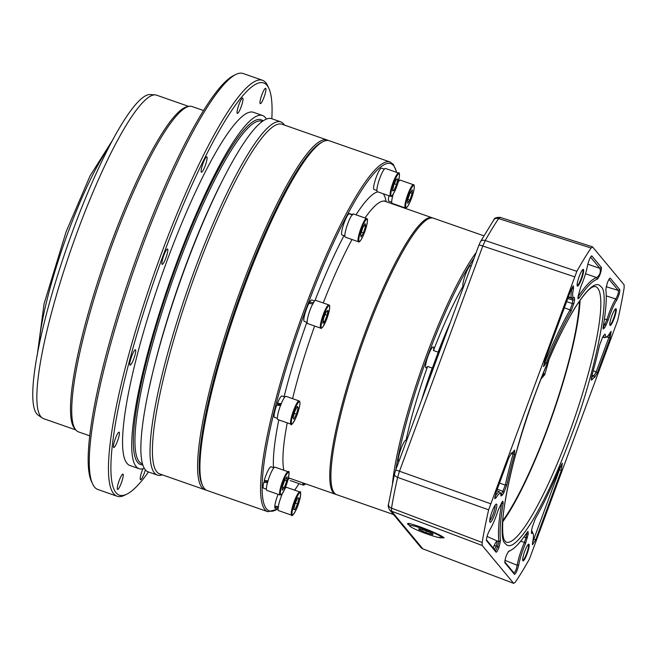 <?xml version="1.0" encoding="UTF-8"?>
<svg xmlns="http://www.w3.org/2000/svg" width="657" height="657" viewBox="0 0 657 657"><rect width="100%" height="100%" fill="white"/><g stroke="black" fill="none" stroke-linecap="round" stroke-linejoin="round"><path stroke-width="0.99" d="M284.522 489.432A12.311 2.143 -70.7 0 1 286.649 487.371L299.814 491.962A12.311 2.143 -70.7 0 0 296.34 496.503A12.311 2.143 -70.7 0 0 291.256 512.821A12.311 2.143 -70.7 0 0 291.692 515.203L278.535 510.612A12.311 2.143 -70.7 0 1 278.1 508.231A12.311 2.143 -70.7 0 1 282.756 492.807M297.711 497.85L298.943 498.08L297.555 504.009L294.944 509.717L293.712 509.487L295.092 503.558L297.711 497.85M295.256 503.205L297.555 504.009M293.753 509.298L294.944 509.717M278.428 507.918L274.766 507.155A11.325 1.979 109.3 0 0 275.201 508.403L278.067 509.405M275.242 506.169L274.766 507.155M278.1 494.319A11.325 1.979 109.3 0 0 274.807 506.095L278.543 506.719M280.03 494.992L266.865 490.401A12.311 2.143 -70.7 0 1 267.58 482.287A12.311 2.143 -70.7 0 1 274.987 467.16L288.144 471.751A12.311 2.143 -70.7 0 0 287.15 472.276A12.311 2.143 -70.7 0 0 280.736 486.878A12.311 2.143 -70.7 0 0 280.03 494.992L281.623 494.343C286.206 490.032 291.174 468.293 288.144 471.751M287.068 476.908L286.748 480.94L284.341 487.609L282.247 490.245L282.559 486.213L284.974 479.536L287.068 476.908M282.502 486.968L284.341 487.609M286.748 480.94L284.719 480.226M267.662 482.706L263.769 482.345A11.325 1.979 109.3 0 0 263.531 488.192L266.397 489.194M267.793 481.532L264.828 481.236L263.769 482.345M273.862 467.809L270.996 466.807A11.325 1.979 109.3 0 0 264.237 480.546L268.179 480.858M291.01 424.176L277.854 419.585A12.311 2.143 -70.7 0 1 280.925 404.466A12.311 2.143 -70.7 0 1 285.967 396.343L299.124 400.942A12.311 2.143 -70.7 0 0 294.081 409.065A12.311 2.143 -70.7 0 0 290.64 423.658A12.311 2.143 -70.7 0 0 291.01 424.176C290.895 425.917 292.381 424.085 295.478 418.681C298.771 410.839 300.233 405.229 299.871 401.846L299.124 400.942M298.204 407.759L296.455 414.148L293.893 419.141L293.079 417.753L294.829 411.372L297.391 406.371L298.204 407.759L296.907 407.307M296.455 414.148L294.279 413.384M280.728 405.468L276.696 405.172A11.325 1.979 109.3 0 0 274.519 417.376L277.385 418.378M284.851 396.992L281.984 395.99A11.325 1.979 109.3 0 0 277.418 403.291L277.722 404.375L280.851 404.646M281.459 403.636L277.418 403.291M320.756 328.172L307.599 323.581A12.311 2.143 -70.7 0 1 308.338 315.368A12.311 2.143 -70.7 0 1 313.389 302.721A12.311 2.143 -70.7 0 1 315.713 300.339L328.87 304.93A12.311 2.143 -70.7 0 0 326.545 307.32A12.311 2.143 -70.7 0 0 320.624 323.646A12.311 2.143 -70.7 0 0 320.756 328.172C320.879 328.886 321.741 328.221 323.359 326.184L329.403 309.932C330.134 302.852 329.141 306.195 328.87 304.93M327.178 315.237L324.624 321.659L322.842 323.178L323.597 318.267L326.151 311.845L327.933 310.326L327.178 315.237L325.092 314.506M324.624 321.659L323.154 321.142M312.978 303.936L308.938 303.362A11.325 1.979 109.3 0 0 304.717 314.637A11.325 1.979 109.3 0 0 304.265 321.372L307.131 322.373M314.596 300.988L311.73 299.986A11.325 1.979 109.3 0 0 309.652 302.072L309.406 303.419M313.668 302.795L309.652 302.072M358.722 241.768A12.311 2.143 -70.7 0 1 358.484 241.76L345.327 237.161A12.311 2.143 -70.7 0 1 347.151 225.45A12.311 2.143 -70.7 0 1 353.211 213.911A12.311 2.143 -70.7 0 1 353.441 213.927L366.606 218.518A12.311 2.143 -70.7 0 0 366.368 218.51A12.311 2.143 -70.7 0 0 360.102 230.648A12.311 2.143 -70.7 0 0 358.484 241.76C358.574 242.269 360.677 243.057 365.448 229.843C369.242 216.022 366.655 219.602 366.606 218.518M363.485 232.849L361.054 236.988L360.685 234.483L362.746 227.823L365.177 223.684L365.547 226.197L363.485 232.849L361.416 232.126M365.547 226.197L364.019 225.663M352.743 214.905L348.834 213.788A11.325 1.979 109.3 0 0 343.381 225.047A11.325 1.979 109.3 0 0 341.993 234.951L344.859 235.953M349.278 213.558L352.324 214.576L349.458 213.574A11.325 1.979 109.3 0 0 349.278 213.558L349.179 213.878M390.513 196.303L377.356 191.704A12.311 2.143 -70.7 0 1 376.888 189.906A12.311 2.143 -70.7 0 1 380.469 176.495A12.311 2.143 -70.7 0 1 385.478 168.463L398.635 173.062C399.456 171.165 401.016 176.667 394.947 190.875C389.979 199.917 391.876 194.907 390.513 196.303A12.311 2.143 -70.7 0 1 390.044 194.505A12.311 2.143 -70.7 0 1 394.767 178.433A12.311 2.143 -70.7 0 1 398.635 173.062M393.962 190.514L392.533 190.875L393.715 185.241L396.335 179.246L397.764 178.893L396.573 184.518L393.962 190.514L392.697 190.07M396.573 184.518L394.364 183.755M384.353 169.12L381.487 168.118A11.325 1.979 109.3 0 0 376.888 175.501A11.325 1.979 109.3 0 0 373.587 187.845A11.325 1.979 109.3 0 0 374.022 189.495L376.888 190.497M398.134 182.268A12.311 2.143 -70.7 0 1 400.294 180.149L413.458 184.748A12.311 2.143 -70.7 0 0 412.153 185.611A12.311 2.143 -70.7 0 0 405.796 200.82A12.311 2.143 -70.7 0 0 405.336 207.982L392.18 203.391A12.311 2.143 -70.7 0 1 392.64 196.229A12.311 2.143 -70.7 0 1 393.206 194.185M407.66 203.276L407.742 199.728L410.058 193.01L412.276 189.848L412.194 193.404L409.878 200.114L407.66 203.276M409.878 200.114L407.857 199.408M410.255 192.723L412.194 193.404M388.985 195.761A11.325 1.979 109.3 0 0 388.845 201.182L391.712 202.184M321.7 142.29A184.001 32.094 109.3 0 0 243.32 286.592A184.001 32.094 109.3 0 0 202.159 484.587M328.155 140.499A185.233 32.308 109.3 0 0 327.046 139.974A185.233 32.308 109.3 0 0 242.014 286A185.233 32.308 109.3 0 0 202.052 487.666A185.233 32.308 109.3 0 0 204.902 489.728A185.233 32.308 109.3 0 0 206.101 490.007M327.046 139.974L281.853 124.189A185.233 32.308 109.3 0 0 193.511 279.291A185.233 32.308 109.3 0 0 156.859 471.882A185.233 32.308 109.3 0 0 159.708 473.943L204.902 489.728M284.456 125.101A187.081 32.636 109.3 0 0 283.627 123.935A187.081 32.636 109.3 0 0 280.753 121.849A187.081 32.636 109.3 0 0 191.524 278.494A187.081 32.636 109.3 0 0 154.502 472.999A187.081 32.636 109.3 0 0 157.384 475.093A187.081 32.636 109.3 0 0 162.312 474.855M280.753 121.849L271.596 118.654A187.081 32.636 109.3 0 0 182.367 275.299A187.081 32.636 109.3 0 0 145.353 469.804A187.081 32.636 109.3 0 0 148.227 471.89L157.384 475.093M266.331 119.016A187.081 32.636 109.3 0 0 265.321 117.546A187.081 32.636 109.3 0 0 262.439 115.46A187.081 32.636 109.3 0 0 173.218 272.097A187.081 32.636 109.3 0 0 136.196 466.61A187.081 32.636 109.3 0 0 139.079 468.696A187.081 32.636 109.3 0 0 144.343 468.334M262.439 115.46L253.29 112.257A187.081 32.636 109.3 0 0 164.061 268.902A187.081 32.636 109.3 0 0 127.047 463.415A187.081 32.636 109.3 0 0 129.922 465.501L139.079 468.696M135.564 349.861A8.122 1.421 -70.7 0 1 133.962 358.303A8.122 1.421 -70.7 0 1 130.086 365.111A8.122 1.421 -70.7 0 1 129.963 365.021A8.122 1.421 -70.7 0 1 131.564 356.57A8.122 1.421 -70.7 0 1 135.441 349.77A8.122 1.421 -70.7 0 1 135.564 349.861M119.237 432.257A8.122 1.421 -70.7 0 1 117.636 440.699A8.122 1.421 -70.7 0 1 113.76 447.507A8.122 1.421 -70.7 0 1 113.636 447.409A8.122 1.421 -70.7 0 1 115.238 438.966A8.122 1.421 -70.7 0 1 119.114 432.166A8.122 1.421 -70.7 0 1 119.237 432.257M123.056 474.206A8.122 1.421 -70.7 0 1 121.446 482.649A8.122 1.421 -70.7 0 1 117.57 489.449A8.122 1.421 -70.7 0 1 117.447 489.358A8.122 1.421 -70.7 0 1 119.057 480.916A8.122 1.421 -70.7 0 1 122.933 474.116A8.122 1.421 -70.7 0 1 123.056 474.206M145.369 469.821A8.122 1.421 -70.7 0 1 140.508 479.709A8.122 1.421 -70.7 0 1 140.384 479.618A8.122 1.421 -70.7 0 1 142.922 468.786M265.765 88.399A8.122 1.421 -70.7 0 1 264.155 96.85A8.122 1.421 -70.7 0 1 260.287 103.65A8.122 1.421 -70.7 0 1 260.164 103.56A8.122 1.421 -70.7 0 1 261.765 95.109A8.122 1.421 -70.7 0 1 265.642 88.309A8.122 1.421 -70.7 0 1 265.765 88.399M242.835 98.139A8.122 1.421 -70.7 0 1 241.226 106.59A8.122 1.421 -70.7 0 1 237.349 113.39A8.122 1.421 -70.7 0 1 237.226 113.3A8.122 1.421 -70.7 0 1 238.836 104.857A8.122 1.421 -70.7 0 1 242.704 98.049A8.122 1.421 -70.7 0 1 242.835 98.139M206.922 156.957A8.122 1.421 -70.7 0 1 205.312 165.408A8.122 1.421 -70.7 0 1 201.444 172.208A8.122 1.421 -70.7 0 1 201.313 172.118A8.122 1.421 -70.7 0 1 202.923 163.675A8.122 1.421 -70.7 0 1 206.799 156.867A8.122 1.421 -70.7 0 1 206.922 156.957M167.658 249.093A8.122 1.421 -70.7 0 1 166.057 257.544A8.122 1.421 -70.7 0 1 162.18 264.344A8.122 1.421 -70.7 0 1 162.057 264.254A8.122 1.421 -70.7 0 1 163.659 255.811A8.122 1.421 -70.7 0 1 167.535 249.003A8.122 1.421 -70.7 0 1 167.658 249.093M271.826 118.736A218.346 38.09 109.3 0 0 268.828 88.235A218.346 38.09 109.3 0 0 163.363 254.875A218.346 38.09 109.3 0 0 127.13 493.982A218.346 38.09 109.3 0 0 148.466 471.972M268.828 88.235L267.695 85.78A220.309 38.434 109.3 0 0 265.806 82.708A220.309 38.434 109.3 0 0 262.414 80.244A220.309 38.434 109.3 0 0 161.277 253.922A220.309 38.434 109.3 0 0 113.743 493.777A220.309 38.434 109.3 0 0 117.135 496.232A220.309 38.434 109.3 0 0 124.715 495.189L127.13 493.982M262.414 80.244L243.197 73.535A220.309 38.434 109.3 0 0 235.617 74.578A220.309 38.434 109.3 0 0 134.274 268.861A220.309 38.434 109.3 0 0 92.637 483.987A220.309 38.434 109.3 0 0 94.526 487.059A220.309 38.434 109.3 0 0 97.918 489.522L117.135 496.232M92.637 483.987L91.504 481.54A218.346 38.09 -70.7 0 1 132.763 268.335A218.346 38.09 -70.7 0 1 233.202 75.793L235.617 74.578M203.456 110.499L192.131 106.541A172.315 30.058 109.3 0 0 188.929 106.385A172.315 30.058 109.3 0 0 107.001 259.137A172.315 30.058 109.3 0 0 75.851 429.974A172.315 30.058 109.3 0 0 75.9 430.031A172.315 30.058 109.3 0 0 78.503 431.895L89.828 435.854M188.929 106.385L187.04 106.763A171.329 29.885 109.3 0 0 105.572 258.644A171.329 29.885 109.3 0 0 74.602 428.504A171.329 29.885 109.3 0 0 74.652 428.561A171.329 29.885 109.3 0 0 74.701 428.619M188.773 106.418L156.563 95.166A171.329 29.885 109.3 0 0 155.159 94.879A171.329 29.885 109.3 0 0 73.485 242.449A171.329 29.885 109.3 0 0 40.948 416.752A171.329 29.885 109.3 0 0 42.311 418.008A171.329 29.885 109.3 0 0 43.584 418.665L75.793 429.908M155.159 94.879L150.157 94.534A170.007 29.655 109.3 0 0 69.116 240.963A170.007 29.655 109.3 0 0 36.833 413.918A170.007 29.655 109.3 0 0 38.18 415.175L42.311 418.008M322.965 141.657L321.462 142.413A184.001 32.094 109.3 0 0 236.816 304.667A184.001 32.094 109.3 0 0 202.044 484.34L202.75 485.876A185.233 32.308 -70.7 0 1 237.76 304.996A185.233 32.308 -70.7 0 1 322.965 141.657A185.233 32.308 -70.7 0 1 329.338 140.779L389.979 161.959A185.233 32.308 -70.7 0 0 301.637 317.052A185.233 32.308 -70.7 0 0 264.985 509.635A185.233 32.308 -70.7 0 0 267.834 511.704L207.193 490.524A185.233 32.308 -70.7 0 1 204.343 488.455A185.233 32.308 -70.7 0 1 202.75 485.876M432.667 217.976A146.462 25.549 109.3 0 0 432.109 217.738A146.462 25.549 109.3 0 0 364.873 333.198A146.462 25.549 109.3 0 0 333.28 492.643A146.462 25.549 109.3 0 0 335.53 494.286A146.462 25.549 109.3 0 0 336.121 494.442M277.295 405.213A7.999 1.396 -70.7 0 1 277.681 404.236M264.689 481.384A7.999 1.396 -70.7 0 1 264.878 480.604M393.535 514.538L336.68 494.68A146.462 25.549 -70.7 0 1 334.421 493.046A146.462 25.549 -70.7 0 1 363.403 340.769A146.462 25.549 -70.7 0 1 433.259 218.132L483.831 235.797M421.597 400.113A125.536 21.903 -70.7 0 1 432.183 368.035L427.6 366.442A11.079 1.93 -70.7 0 1 425.982 367.838A11.079 1.93 -70.7 0 1 425.81 367.715A11.079 1.93 -70.7 0 1 428.003 356.193A11.079 1.93 -70.7 0 1 433.283 346.921A11.079 1.93 -70.7 0 1 433.456 347.044A11.079 1.93 -70.7 0 1 433.497 350.518L438.071 352.111A125.536 21.903 -70.7 0 1 450.431 322.176M432.183 368.035A11.079 1.93 109.3 0 0 432.717 367.181M437.833 353.335A11.079 1.93 109.3 0 0 438.071 352.111M399.029 461.132A11.079 1.93 -70.7 0 1 398.709 461.148A11.079 1.93 -70.7 0 1 398.536 461.025A11.079 1.93 -70.7 0 1 400.729 449.511A11.079 1.93 -70.7 0 1 406.018 440.239L406.667 440.469M463.628 286.485L462.996 286.255A11.079 1.93 -70.7 0 1 465.484 274.462A11.079 1.93 -70.7 0 1 470.584 265.674A11.079 1.93 -70.7 0 1 470.757 265.798A11.079 1.93 -70.7 0 1 470.995 266.578M462.996 286.255A125.536 21.903 109.3 0 0 433.497 350.518M427.6 366.442A125.536 21.903 109.3 0 0 406.034 440.247A11.079 1.93 -70.7 0 1 406.034 440.247M437.463 537.237L444.05 537.935C441.89 534.42 403.513 519.868 407.907 524.237L409.475 525.452M407.898 523.654L407.907 524.237M600.728 286.542C611.634 291.675 595.398 373.636 570.99 436.618C558.852 469.64 545.901 497.858 532.129 521.264C518.858 542.156 510.004 549.646 505.586 543.75C494.672 538.617 510.916 456.656 535.324 393.674C547.462 360.652 560.413 332.442 574.185 309.028C587.457 288.136 596.301 280.646 600.728 286.542M438.966 353.162A125.536 21.903 109.3 0 0 436.232 360.43A125.536 21.903 109.3 0 0 433.563 367.772M449.101 325.773A124.313 21.681 109.3 0 0 435.246 360.225A124.313 21.681 109.3 0 0 422.927 396.516M528.992 544.259A8.861 1.544 -70.7 0 1 527.078 553.908A8.861 1.544 -70.7 0 1 522.873 560.799A8.861 1.544 -70.7 0 1 522.8 560.676A8.861 1.544 -70.7 0 1 524.475 552.02A8.861 1.544 -70.7 0 1 528.548 544.201A8.861 1.544 -70.7 0 1 528.992 544.259M522.693 560.265A8.369 1.462 109.3 0 0 522.717 560.273A8.369 1.462 109.3 0 0 526.709 553.26A8.369 1.462 109.3 0 0 528.359 544.563A8.369 1.462 109.3 0 0 528.236 544.464A8.369 1.462 109.3 0 0 528.212 544.464M616.085 308.806A8.861 1.544 -70.7 0 1 614.172 318.456A8.861 1.544 -70.7 0 1 609.975 325.338A8.861 1.544 -70.7 0 1 609.893 325.215A8.861 1.544 -70.7 0 1 611.568 316.567A8.861 1.544 -70.7 0 1 615.65 308.749A8.861 1.544 -70.7 0 1 616.085 308.806M609.786 324.804A8.369 1.462 109.3 0 0 609.811 324.813A8.369 1.462 109.3 0 0 613.802 317.807A8.369 1.462 109.3 0 0 615.461 309.102A8.369 1.462 109.3 0 0 615.33 309.012A8.369 1.462 109.3 0 0 615.305 309.004M574.341 297.342L574.629 299.74L573.931 303.288L571.073 311.18A144.006 25.122 109.3 0 0 546.115 363.231L543.536 366.59L545.014 360.02L570.711 290.534L573.29 285.762L573.545 288.357A20.925 3.646 109.3 0 0 573.159 297.284A20.925 3.646 109.3 0 0 574.243 297.399A20.925 3.646 109.3 0 0 574.341 297.342L574.374 297.325M573.545 288.357L571.984 288.62A22.215 3.876 109.3 0 0 571.574 298.089A22.215 3.876 109.3 0 0 571.943 298.352A22.215 3.876 109.3 0 0 572.723 298.212A22.215 3.876 109.3 0 0 572.822 298.155L572.354 303.6L570.087 309.849A145.296 25.344 109.3 0 0 544.916 362.368L543.511 366.228M486.418 540.489L486.509 540.686C486.32 538.067 487.395 534.478 489.711 529.936A20.925 3.646 109.3 0 0 495.986 516.476A20.925 3.646 109.3 0 0 498.08 510.325L501.989 502.153L502.835 501.135L503.196 503.139A144.006 25.122 109.3 0 0 500.511 540.76L499.016 547.248C497.653 550.763 496.659 552.397 496.027 552.159L486.459 540.604M496.618 504.206A9.658 1.684 -70.7 0 1 494.532 514.727A9.658 1.684 -70.7 0 1 489.95 522.225A9.658 1.684 -70.7 0 1 489.867 522.093A9.658 1.684 -70.7 0 1 491.691 512.665A9.658 1.684 -70.7 0 1 496.134 504.149A9.658 1.684 -70.7 0 1 496.618 504.206M489.744 520.582A8.369 1.462 109.3 0 0 493.464 513.281A8.369 1.462 109.3 0 0 495.099 505.258M605.811 336.598A20.925 3.646 109.3 0 0 606.896 336.704A20.925 3.646 109.3 0 0 610.23 332.524L611.158 331.366L610.197 338.076L597.459 372.527L594.659 377.43A18.462 3.219 109.3 0 0 592.253 379.565L591.259 380.075L591.776 376.091A144.006 25.122 109.3 0 0 599.496 345.401L602.444 337.616L603.988 335.086L605.327 334.651A20.925 3.646 109.3 0 0 605.811 336.598M603.717 335.53A22.215 3.876 109.3 0 0 604.218 337.402A22.215 3.876 109.3 0 0 604.596 337.665A22.215 3.876 109.3 0 0 605.376 337.517L606.896 336.704M583.441 269.493A8.861 1.544 -70.7 0 1 581.527 279.143A8.861 1.544 -70.7 0 1 577.322 286.033A8.861 1.544 -70.7 0 1 577.248 285.91A8.861 1.544 -70.7 0 1 578.924 277.254A8.861 1.544 -70.7 0 1 582.997 269.436A8.861 1.544 -70.7 0 1 583.441 269.493M577.142 285.499A8.369 1.462 109.3 0 0 577.166 285.508A8.369 1.462 109.3 0 0 581.158 278.494A8.369 1.462 109.3 0 0 582.808 269.797A8.369 1.462 109.3 0 0 582.685 269.698A8.369 1.462 109.3 0 0 582.66 269.698M568.371 296.882L571.943 297.9M502.679 521.855A135.383 23.619 109.3 0 0 552.57 414.945A135.383 23.619 109.3 0 0 580.082 300.216M541.007 378.949L544.71 374.753A132.854 23.176 109.3 0 0 549.104 359.223M579.425 301.152A133.535 23.291 -70.7 0 1 547.552 427.953A133.535 23.291 -70.7 0 1 502.745 520.705M389.593 509.791A4.919 4.821 140.3 0 1 389.585 509.783L420.825 547.396A4.919 4.821 -39.7 0 0 422.796 548.8L391.564 511.195A4.919 4.821 140.3 0 1 389.593 509.791C388.238 507.237 387.876 505.414 388.509 504.313L388.509 504.313A4.919 3.408 9.4 0 0 391.523 508.148L482.164 542.46L482.205 545.474L513.675 583.359L515.236 582.274A203.079 35.421 -70.7 0 0 529.46 558.967L617.679 320.476A203.079 35.421 -70.7 0 0 624.15 287.832L624.109 284.818L592.483 246.818L500.051 217.36M482.164 542.46A203.079 35.421 -70.7 0 1 488.627 509.816L397.625 477.393A4.919 2.661 -167.3 0 1 394.504 474.034L395.621 470.33A4.919 0.509 20.3 0 1 399.481 471.225L482.796 246.014A4.919 0.509 -159.7 0 0 478.937 245.11L395.621 470.33M574.432 276.761L482.796 246.014L485.236 240.544A200.5 34.977 -70.7 0 1 498.638 218.584A4.919 4.049 -145.9 0 0 493.777 219.898L480.472 241.677A4.919 3.441 29.2 0 1 485.236 240.544L576.854 271.325L488.627 509.816M576.854 271.325A203.079 35.421 -70.7 0 1 591.078 248.018L498.638 218.584L500.215 217.475M605.869 325.576L604.325 328.106L603.085 328.968L603.126 327.129A144.047 25.13 109.3 0 0 605.82 289.491L607.298 283.052C608.653 279.562 609.647 277.936 610.263 278.182L619.789 289.647C619.97 292.25 618.91 295.806 616.611 300.323A20.967 3.655 109.3 0 0 608.226 319.975L605.869 325.576L604.966 324.23L603.11 327.235M609.959 278.125L609.499 278.568M514.538 454.201A144.006 25.122 109.3 0 0 506.818 484.891L503.87 492.676L502.326 495.206L500.987 495.641A20.925 3.646 109.3 0 0 500.7 494.039A20.925 3.646 109.3 0 0 496.084 497.768L494.729 498.77L496.109 492.216L508.855 457.773L511.655 452.862A18.462 3.219 109.3 0 0 512.189 452.722A18.462 3.219 109.3 0 0 514.061 450.727L514.661 450.07L514.538 454.201L513.051 454.151A145.296 25.344 109.3 0 0 505.258 485.112L502.925 491.28L503.87 492.676M501.061 496.084L500.987 495.641M604.826 334.068L605.327 334.651L603.709 335.341M504.781 562.622L504.839 562.762C504.978 558.524 506.333 554.639 508.888 551.1A144.006 25.122 109.3 0 0 510.941 550.254A144.006 25.122 109.3 0 0 527.284 532.137L527.965 531.382L528.253 533.771L525.575 543.429A20.925 3.646 109.3 0 0 518.751 564.897C517.305 570.506 515.885 573.66 514.472 574.358L504.806 562.696M531.316 532.301L531.841 533.394L531.521 530.799L532.219 527.284L535.307 518.751A143.53 25.04 109.3 0 0 560.092 467.078L562.335 463.21L561.283 470.543L535.685 539.767L532.449 544.776L532.622 542.132A20.449 3.564 109.3 0 0 533.188 533.78A20.449 3.564 109.3 0 0 531.841 533.394L531.398 533.262M587.563 265.395C589.001 259.786 590.429 256.632 591.842 255.934L601.475 267.53C601.327 271.768 599.981 275.653 597.427 279.192A144.006 25.122 109.3 0 0 579.022 298.155L577.946 298.771L578.061 296.521L580.739 286.863A20.925 3.646 109.3 0 0 587.563 265.395M591.53 255.918L591.119 256.296M592.639 246.933L591.078 248.018M420.825 547.396L422.936 548.899L513.675 583.359L422.936 548.907M604.325 328.106L603.208 326.669M608.226 319.975L606.838 319.762L604.966 324.23L603.693 323.753M616.611 300.323L615.724 298.943A22.215 3.876 109.3 0 0 606.838 319.762L604.432 318.883M619.789 289.647L618.262 290.427C618.713 292.57 617.867 295.404 615.724 298.943L606.23 295.88M609.014 279.291L618.262 290.427L606.173 286.715M572.337 286.978L571.984 288.62L571.549 288.522M546.115 363.231L544.398 361.876M571.073 311.18L570.087 309.849L564.33 307.805M573.931 303.288L572.354 303.6L566.63 301.571M574.629 299.74L573.052 300.052L567.755 298.541M501.734 502.572L501.611 503.533L503.196 503.139M496.027 552.159L495.337 550.55L486.385 539.775M499.016 547.248L497.587 546.599C496.577 549.424 495.821 550.738 495.337 550.55L495.394 550.599M500.511 540.76L498.901 541.491L497.587 546.599L496.199 546.115A4.919 0.887 112.3 0 1 494.393 549.416M501.217 503.426L501.611 503.533A145.296 25.344 109.3 0 0 498.901 541.491L497.119 540.974A4.919 0.829 -73.9 0 1 496.199 546.115A4.919 0.509 -159.7 0 1 494.261 545.392A4.919 1.174 114.6 0 1 497.119 540.974L487.034 536.441M506.818 484.891L505.258 485.112L499.501 483.043M513.626 451.326L513.051 454.151L510.859 453.568M496.084 497.768L495.115 496.413L494.762 497.086M500.7 494.039L500.018 492.454A22.215 3.876 109.3 0 0 499.501 491.855A22.215 3.876 109.3 0 0 495.115 496.413M502.326 495.206L500.437 493.415M497.218 489.219L502.925 491.28L501.381 493.809M592.253 379.565L591.308 378.071M594.659 377.43L593.928 375.804A19.759 3.449 109.3 0 0 591.357 378.095M597.459 372.527L596.154 371.919L593.928 375.804L592.064 375.048M610.197 338.076L608.891 337.476L596.154 371.919L593.246 370.737M610.271 332.45L608.891 337.476L606.419 336.959M527.555 537.319L525.978 537.631L524.409 542.468L525.575 543.429M528.253 533.771L526.676 534.084L525.978 537.631L523.957 536.941M526.873 532.753L526.676 534.084L526.085 533.919M508.378 551.56A145.296 25.344 109.3 0 0 509.421 551.067L510.941 550.254M514.472 574.358L513.774 572.756L504.716 561.85M518.751 564.897L517.166 565.258C516.295 569.865 515.17 572.362 513.774 572.756L513.864 572.814M520.705 541.187L524.409 542.468A22.215 3.876 109.3 0 0 517.158 565.258M533.188 533.78L532.236 531.587A22.239 3.876 109.3 0 0 531.718 530.987A22.239 3.876 109.3 0 0 531.497 530.938M535.685 539.767L533.87 538.937L532.597 542.247M561.283 470.543L559.477 469.714L533.87 538.937L533.246 538.617M561.784 463.842L559.477 469.714M590.569 257.117L599.89 268.343L601.475 267.53M579.022 298.155L578.029 296.668M597.427 279.192L596.679 277.574A145.296 25.344 109.3 0 0 578.119 296.701M587.826 264.221L599.89 268.343C600.974 272.105 599.907 275.184 596.679 277.574L585.518 273.739M517.166 565.258L504.913 560.314M493.358 548.176A4.919 1.174 114.6 0 1 494.261 545.392M541.146 378.555L542.575 375.976A2.464 1.519 27.3 0 1 542.477 376.305L543.035 375.139M411.882 527.53A17.23 1.774 20.3 0 1 409.689 525.896A17.23 1.774 20.3 0 1 421.071 528.129A17.23 1.774 20.3 0 1 439.763 535.808A17.23 1.774 20.3 0 1 441.833 537.787A17.23 1.774 20.3 0 1 428.955 534.667A17.23 1.774 20.3 0 1 411.882 527.53M418.862 528.663L418.928 529.624L425.884 532.63L432.782 534.675L432.725 533.722L425.761 530.716L418.862 528.663M418.928 529.624L419.24 528.778M426.483 531.028L425.884 532.63M290.23 480.546L303.386 485.137A12.311 2.143 -70.7 0 1 303.197 485.006A12.311 2.143 -70.7 0 1 302.934 482.895M305.505 483.798A11.695 2.037 -70.7 0 1 303.706 483.166M295.765 510.514A11.695 2.037 -70.7 0 1 292.053 512.559A11.695 2.037 -70.7 0 1 296.882 497.053A11.695 2.037 -70.7 0 1 300.594 495.008A11.695 2.037 -70.7 0 1 295.765 510.514M281.746 494.121A11.695 2.037 -70.7 0 1 281.475 486.903A11.695 2.037 -70.7 0 1 287.569 473.032A11.695 2.037 -70.7 0 1 287.84 480.242A11.695 2.037 -70.7 0 1 281.746 494.121M291.437 423.305A11.695 2.037 -70.7 0 1 294.706 409.434A11.695 2.037 -70.7 0 1 299.847 402.207A11.695 2.037 -70.7 0 1 296.578 416.078A11.695 2.037 -70.7 0 1 291.437 423.305M321.404 323.49A11.695 2.037 -70.7 0 1 327.03 307.977A11.695 2.037 -70.7 0 1 329.371 310.014A11.695 2.037 -70.7 0 1 323.745 325.527A11.695 2.037 -70.7 0 1 321.404 323.49M360.8 230.829A11.695 2.037 -70.7 0 1 366.746 219.29A11.695 2.037 -70.7 0 1 365.432 229.851A11.695 2.037 -70.7 0 1 359.486 241.39A11.695 2.037 -70.7 0 1 360.8 230.829M395.333 178.942A11.695 2.037 -70.7 0 1 399.448 175.55A11.695 2.037 -70.7 0 1 394.964 190.817A11.695 2.037 -70.7 0 1 390.841 194.209A11.695 2.037 -70.7 0 1 395.333 178.942M412.588 186.35A11.695 2.037 -70.7 0 1 413.393 192.329A11.695 2.037 -70.7 0 1 407.348 206.783A11.695 2.037 -70.7 0 1 406.552 200.804A11.695 2.037 -70.7 0 1 412.588 186.35M149.41 387.236A181.422 31.643 -70.7 0 1 219.816 185.635M262.209 121.373L261.716 121.2A181.422 31.643 109.3 0 0 175.197 273.107A181.422 31.643 109.3 0 0 139.3 461.723A181.422 31.643 109.3 0 0 142.093 463.752L142.577 463.924M142.84 464.828A182.654 31.864 -70.7 0 1 137.732 462.479A182.654 31.864 -70.7 0 1 176.092 266.446A182.654 31.864 -70.7 0 1 262.981 120.831M108.085 148.523A123.081 21.467 109.3 0 0 68.139 232.151A123.081 21.467 109.3 0 0 38.862 346.732M277.328 509.142A184.001 32.094 -70.7 0 1 266.553 508.888A184.001 32.094 -70.7 0 1 306.244 308.568A184.001 32.094 -70.7 0 1 393.543 165.572A184.001 32.094 -70.7 0 1 396.524 172.323M288.062 479.462A153.845 26.838 109.3 0 0 289.515 478.214M386.094 201.666A153.845 26.838 109.3 0 0 383.171 193.733M432.109 217.738L385.199 201.354A146.462 25.549 109.3 0 0 365.037 217.968M352.021 239.501A146.462 25.549 109.3 0 0 323.236 302.959M314.621 326.028A146.462 25.549 109.3 0 0 292.562 398.643M287.24 422.862A146.462 25.549 109.3 0 0 283.857 470.256M299.017 483.618A184.001 32.094 -70.7 0 1 294.648 490.163M377.808 191.86A153.845 26.838 109.3 0 0 356.004 214.814M343.997 235.658A153.845 26.838 109.3 0 0 314.925 300.66M306.868 322.275A153.845 26.838 109.3 0 0 284.079 396.729M278.806 419.913A153.845 26.838 109.3 0 0 273.468 467.669M392.484 483.306A146.462 25.549 -70.7 0 1 476.202 252.493M395.884 469.632A145.23 25.336 -70.7 0 1 474.14 258.07M597.591 288.045A135.383 23.619 -70.7 0 1 570.802 428.799A135.383 23.619 -70.7 0 1 506.227 542.165L505.192 541.376C505.29 540.506 501.225 540.949 503.131 515.967C506.375 486.287 516.032 448.534 532.088 402.708C547.297 360.553 562.236 327.95 576.903 304.897C590.717 284.612 593.6 286.83 595.505 286.534A135.383 23.619 -70.7 0 1 597.591 288.045M482.205 545.474L391.564 511.195L391.523 508.148A200.5 34.977 -70.7 0 1 397.625 477.393L399.481 471.225L490.483 503.689M493.777 219.898L493.777 219.898C494.171 218.091 496.265 217.245 500.051 217.368M542.575 375.976C543.947 373.447 544.661 373.036 544.71 374.753M303.386 485.137L305.546 483.807M291.692 515.203C291.757 516.55 293.112 515.014 295.749 510.579C300.446 501.521 301.637 489.522 299.814 491.962M413.458 184.748C413.992 184.264 414.255 185.323 414.255 187.918C412.966 195.318 410.633 201.666 407.258 206.963L405.336 207.982M399.177 180.806L398.594 180.601M74.652 428.561L75.9 430.031M111.871 141.263L90.075 175.854L66.143 231.683L44.068 303.821L37.309 354.764M396.754 172.405L393.346 164.381L389.979 161.959M384.329 200.82L385.199 201.354M299.066 483.634L294.714 490.188M277.648 509.257L267.834 511.704M335.53 494.286L288.62 477.902M574.243 297.399L572.723 298.212M571.943 298.352L568.223 297.268M388.509 504.313L394.504 474.034M478.937 245.11L480.472 241.677M512.189 452.722L511.023 453.346M572.066 297.843L568.404 296.792M499.501 491.855L496.676 490.697M604.596 337.665L602.74 337.123M540.949 379.048L542.477 376.305M409.689 525.896L408.605 523.588M441.833 537.787L443.171 537.188"/></g></svg>

